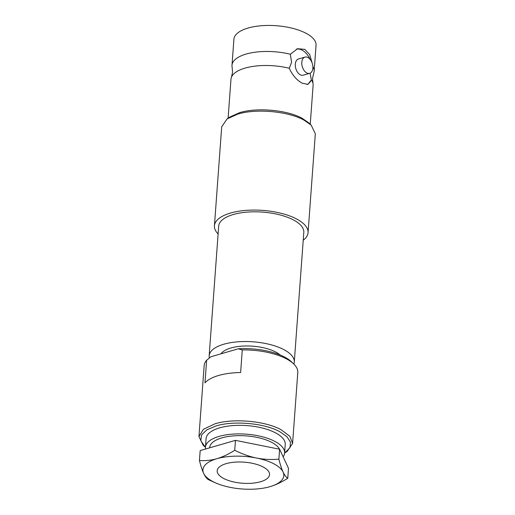 <?xml version="1.0" encoding="UTF-8"?>
<svg xmlns="http://www.w3.org/2000/svg" width="515" height="515" viewBox="0 0 515 515"><rect width="100%" height="100%" fill="white"/><g stroke="black" fill="none" stroke-linecap="round" stroke-linejoin="round"><path stroke-width="0.77" d="M231.435 77.25L232.542 72.351L232.162 67.349A41.181 16.589 4.2 0 1 231.995 65.263A41.181 16.589 4.2 0 1 246.125 54.069A41.181 16.589 4.2 0 1 290.299 54.242L291.612 62.225L289.269 68.27A41.181 16.589 -175.8 0 0 245.095 68.096A41.181 16.589 -175.8 0 0 231.435 77.25A41.181 16.589 -175.8 0 0 230.965 79.284L228.106 118.18M310.249 124.212L313.107 85.316A41.181 16.589 -175.8 0 0 312.94 83.23A41.181 16.589 -175.8 0 0 311.382 79.928L310.036 73.201M260.539 481.75A26.246 10.57 -175.8 0 0 269.538 474.618A26.246 10.57 -175.8 0 0 254.584 463.815A26.246 10.57 -175.8 0 0 226.194 463.642A26.246 10.57 -175.8 0 0 217.195 470.774A26.246 10.57 -175.8 0 0 232.149 481.583A26.246 10.57 -175.8 0 0 260.539 481.75M212.824 481.551A40.543 16.332 -175.8 0 0 216.287 483.192A40.543 16.332 -175.8 0 0 230.179 487.364A40.543 16.332 -175.8 0 0 268.624 487.036L269.886 486.688C275.564 485.021 281.525 482.214 287.763 478.268L288.497 468.328L279.606 449.228L235.452 440.351L200.187 450.58L199.453 460.519C200.831 465.991 202.228 470.279 203.657 473.375A40.543 16.332 -175.8 0 0 212.824 481.551M287.763 478.268C286.07 477.154 284.505 475.075 283.076 472.023C281.647 468.927 280.25 464.646 278.873 459.168C271.096 459.818 263.654 459.444 256.554 458.035C249.453 456.586 242.172 454.005 234.718 450.29C228.473 454.236 222.519 457.043 216.847 458.711A40.543 16.332 -175.8 0 0 203.657 473.375C205.086 476.427 206.65 478.506 208.343 479.62L214.517 482.439M205.434 447.348L200.779 440.705L201.565 434.93L206.837 429.832L216.062 425.924C233.868 420.433 264.388 423.176 279.729 431.654L286.958 436.707L290.486 442.198L290.016 447.625L284.595 453.161M204.558 446.556L203.122 445.192L198.951 436.54L203.444 429.259L215.058 423.781C233.533 418.077 265.206 420.929 281.132 429.722L289.881 436.321L292.584 443.415L287.196 451.365L285.574 452.505M227.083 118.907L229.516 117.188L239.649 112.643C257.114 107.255 287.061 109.946 302.118 118.263L309 123.027L311.157 125.081L315.328 133.733L308.06 232.677A46.942 18.907 -175.8 0 0 296.608 218.984A46.942 18.907 4.2 0 0 245.507 210.416A46.942 18.907 4.2 0 0 214.427 225.795L221.695 126.857L227.083 118.907L237.801 114.098C256.277 108.395 287.949 111.246 303.876 120.04L311.157 125.081M307.056 84.524A18.566 11.517 73.8 0 0 311.382 79.928L307.899 84.37L302.331 83.243C296.872 80.314 292.52 75.325 289.269 68.27M198.951 436.54L204.159 365.644A46.942 18.907 4.2 0 1 206.624 360.262L204.97 382.851A46.942 18.907 4.2 0 1 240.621 372.519L242.282 349.923A46.942 18.907 4.2 0 1 286.34 358.826A46.942 18.907 4.2 0 1 293.621 363.867A46.942 18.907 4.2 0 1 297.792 372.519L292.584 443.415M303.226 240.215A46.942 18.907 -175.8 0 0 308.06 232.677M231.995 65.263L233.907 39.243A41.181 16.589 4.2 0 1 261.169 25.75A41.181 16.589 4.2 0 1 306 33.263A41.181 16.589 -175.8 0 1 316.049 45.275L314.137 71.295A41.181 16.589 4.2 0 1 313.661 73.336L312.553 78.228L312.94 83.23M290.299 54.242L297.561 48.713L304.816 49.35L309.727 54.654L312.116 62.952M310.268 59.553A18.566 11.517 73.8 0 0 296.518 49.067M304.983 57.088A8.452 5.24 -106.2 0 0 301.854 64.452A8.452 5.24 -106.2 0 0 306.766 72.918A8.452 5.24 73.8 0 0 309.689 73.323A8.452 5.24 73.8 0 0 312.817 65.959A8.452 5.24 73.8 0 0 307.899 57.493A8.452 5.24 -106.2 0 0 304.983 57.088L298.488 58.974A8.452 5.24 73.8 0 0 295.359 66.332A8.452 5.24 73.8 0 0 300.277 74.804A8.452 5.24 73.8 0 0 303.193 75.203L309.689 73.323M312.869 66.602A41.181 16.589 4.2 0 1 314.137 71.295M218.109 233.965A46.942 18.907 4.2 0 1 214.427 225.795M218.688 226.111A42.674 17.188 4.2 0 1 246.936 212.129A42.674 17.188 4.2 0 1 293.396 219.918A42.674 17.188 -175.8 0 1 303.805 232.362L294.277 362.077A42.674 17.188 -175.8 0 0 283.868 349.634A42.674 17.188 4.2 0 0 237.409 341.844A42.674 17.188 4.2 0 0 209.161 355.826L218.688 226.111M293.833 364.073A42.674 17.188 -175.8 0 0 294.277 362.077M209.341 358.009A42.674 17.188 4.2 0 1 209.161 355.826M221.051 353.792A31.795 12.804 4.2 0 1 244.535 346.009A31.795 12.804 4.2 0 1 275.667 352.009A31.795 12.804 -175.8 0 1 280.102 354.964M242.282 349.923L238.233 348.81A44.38 17.877 4.2 0 1 291.471 361.813L293.621 363.867M238.233 348.81L211.021 356.702L206.624 360.262M206.077 438.626A39.687 15.984 4.2 0 1 232.349 425.628A39.687 15.984 4.2 0 1 275.551 432.864A39.687 15.984 -175.8 0 1 285.233 444.439L284.608 453.013A39.687 15.984 -175.8 0 0 274.926 441.439A39.687 15.984 4.2 0 0 231.718 434.197A39.687 15.984 4.2 0 0 205.446 447.2L206.077 438.626M283.128 456.805A39.687 15.984 -175.8 0 0 284.608 453.013M205.569 449.016A39.687 15.984 4.2 0 1 205.446 447.2M209.676 447.825L209.702 447.509A35.419 14.266 4.2 0 1 233.147 435.909A35.419 14.266 4.2 0 1 271.708 442.366A35.419 14.266 -175.8 0 1 279.574 449.222M234.718 450.29L235.452 440.351M267.948 487.209L268.643 487.029A40.543 16.332 -175.8 0 0 269.886 486.688A40.543 16.332 -175.8 0 0 283.076 472.023A40.543 16.332 -175.8 0 0 256.554 458.035A40.543 16.332 -175.8 0 0 216.847 458.711C211.176 460.333 205.376 460.938 199.453 460.519M278.873 459.168L279.606 449.228M216.287 483.192L214.086 482.252"/></g></svg>
